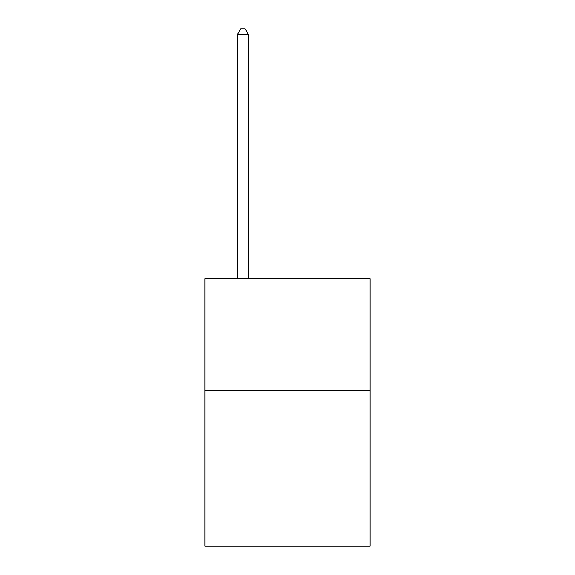 <?xml version="1.0" encoding="UTF-8"?>
<svg xmlns="http://www.w3.org/2000/svg" width="575" height="575" viewBox="0 0 575 575"><rect width="100%" height="100%" fill="white"/><g stroke="black" fill="none" stroke-linecap="round" stroke-linejoin="round"><path stroke-width="0.86" d="M370.02 390.137L370.02 546.25L204.98 546.25L204.98 278.623L370.02 278.623L370.02 390.137L204.98 390.137M248.472 278.623L248.472 34.55L237.317 34.55L237.317 278.623M237.317 34.55L240.666 28.75L245.123 28.75L248.472 34.55"/></g></svg>
